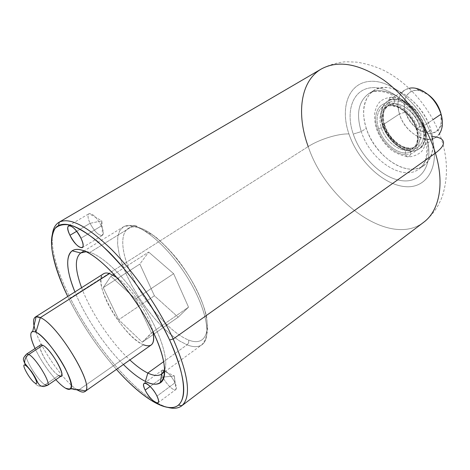 <?xml version="1.0" encoding="UTF-8"?>
<svg xmlns="http://www.w3.org/2000/svg" width="470" height="470" viewBox="0 0 470 470"><rect width="100%" height="100%" fill="white"/><g stroke="black" fill="none" stroke-linecap="round" stroke-linejoin="round"><path stroke-width="0.35" stroke-dasharray="2.35 1.76" d="M440.801 113.153L441.271 123.398C438.21 141.793 410.968 132.387 405.551 112.066C401.31 99.399 408.095 88.137 419.363 90.604L428.24 94.658C413.735 83.56 399.664 95.369 405.551 112.066C410.316 124.409 417.983 131.541 428.558 133.468C438.698 132.998 442.816 126.395 440.925 113.646M69.325 299.654C82.215 324.999 97.93 348.247 116.466 369.391C97.93 348.247 82.215 324.999 69.325 299.654L70.259 298.062C94.623 347.453 140.73 400.616 168.237 407.484C140.73 400.616 94.623 347.453 70.259 298.062L308.203 146.575L70.259 298.062L69.325 299.654L67.756 296.476L69.325 299.654M123.41 364.514C104.499 345.849 84.923 316.545 74.924 291.929C84.923 316.545 104.499 345.849 123.41 364.514M423.681 222.269C390.417 248.054 326.55 201.736 308.203 146.575C296.317 114.245 300.218 81.175 321.292 69.002C329.723 64.261 340.944 61.858 346.425 61.776L356.577 62.122C365.337 63.491 373.779 65.941 381.91 69.472C408.6 82.062 431.495 109.187 441.365 138.944C439.25 137.516 436.001 136.729 431.613 136.582C440.725 166.545 426.666 189.134 404.652 186.584C382.727 184.469 357.87 160.476 348.934 133.944C339.728 107.436 348.634 82.203 370.789 81.322C392.791 79.971 422.818 106.602 431.613 136.582C440.725 166.545 426.666 189.134 404.652 186.584C382.727 184.469 357.87 160.476 348.934 133.944C338.206 133.48 319.283 139.396 308.203 146.575C326.55 201.736 390.417 248.054 423.681 222.269C429.092 217.957 433.599 212.881 437.2 207.047C440.184 201.665 442.123 197.318 443.022 194.01C449.191 172.267 446.059 153.426 441.365 138.944M52.387 234.072C50.925 249.834 56.882 271.166 70.259 298.062C56.882 271.166 50.925 249.834 52.387 234.072M439.497 133.668L436.101 137.146C425.332 145.306 404.541 131.723 399.477 113.957L382.78 124.932C388.05 142.833 408.871 156.768 419.457 148.732C425.397 144.084 426.942 136.412 424.087 125.719C428.505 140.048 422.007 151.71 410.956 150.988C399.964 150.471 387.074 138.421 382.78 124.932C378.327 111.443 383.567 99.152 394.665 99.041C405.686 98.712 419.839 111.39 424.087 125.719L433.07 119.609L424.087 125.719C419.034 107.389 397.843 93.465 387.609 101.056C381.182 105.95 379.572 113.91 382.78 124.932L399.477 113.957C396.404 103.024 398.143 95.075 404.682 90.117L409.194 88.307M384.178 124.955C388.167 137.51 400.176 148.726 410.392 149.178C420.656 149.824 426.648 138.967 422.548 125.69C418.594 112.412 405.493 100.656 395.252 100.933C384.954 101.009 380.042 112.406 384.178 124.955L384.677 125.067L384.254 125.854C381.522 116.419 382.886 109.61 388.361 105.433C397.144 98.906 415.292 110.867 419.657 126.571L422.548 125.69C418.594 112.412 405.493 100.656 395.252 100.933C384.954 101.009 380.042 112.406 384.178 124.955C388.167 137.51 400.176 148.726 410.392 149.178C420.656 149.824 426.648 138.967 422.548 125.69L419.657 126.571L416.69 128.586C412.29 112.859 394.13 100.844 385.377 107.354C379.924 111.519 378.573 118.328 381.329 127.781L384.254 125.854C381.522 116.419 382.886 109.61 388.361 105.433C397.144 98.906 415.292 110.867 419.657 126.571C422.136 135.771 420.815 142.369 415.703 146.364C406.662 153.22 388.778 141.247 384.254 125.854L384.677 125.067L384.178 124.955M381.329 127.781L378.597 128.627C374.414 116.043 379.249 104.651 389.53 104.622C399.741 104.393 412.866 116.231 416.866 129.544L416.297 129.415L416.69 128.586C412.29 112.859 394.13 100.844 385.377 107.354C379.924 111.519 378.573 118.328 381.329 127.781C385.888 143.197 403.771 155.218 412.783 148.385C417.883 144.396 419.181 137.798 416.69 128.586L419.657 126.571C422.136 135.771 420.815 142.369 415.703 146.364C406.662 153.22 388.778 141.247 384.254 125.854L381.329 127.781C385.888 143.197 403.771 155.218 412.783 148.385C417.883 144.396 419.181 137.798 416.69 128.586L416.297 129.415L416.866 129.544C412.866 116.231 399.741 104.393 389.53 104.622C379.249 104.651 374.414 116.043 378.597 128.627C382.633 141.217 394.665 152.503 404.852 153.008C415.098 153.702 421.026 142.862 416.866 129.544C421.026 142.862 415.098 153.702 404.852 153.008C394.665 152.503 382.633 141.217 378.597 128.627L381.329 127.781M430.873 129.879C437.846 152.779 427.195 170.692 409.957 169.124C392.808 167.884 373.104 149.172 366.283 128.334C359.233 107.513 366.788 88.037 384.119 87.538C401.339 86.697 424.152 106.978 430.873 129.879L425.726 133.41C417.695 104.364 384.284 82.162 368.568 93.777C358.404 101.496 355.978 114.098 361.289 131.588L366.283 128.334C361.036 110.885 363.522 98.289 373.75 90.54C389.554 78.878 422.947 100.909 430.873 129.879C435.249 146.523 432.917 158.413 423.87 165.563C407.196 178.306 374.725 156.251 366.283 128.334L361.289 131.588L353.246 134.079C345.086 110.462 353.217 88.242 372.822 87.649C392.297 86.656 418.57 110.08 426.366 136.412L424.575 135.989C423.811 135.366 424.198 134.508 425.726 133.41C417.695 104.364 384.284 82.162 368.568 93.777C358.404 101.496 355.978 114.098 361.289 131.588C369.831 159.571 402.314 181.784 418.893 169.112C427.888 161.997 430.168 150.095 425.726 133.41L430.873 129.879M426.366 136.412C418.57 110.08 392.297 86.656 372.822 87.649C353.217 88.242 345.086 110.462 353.246 134.079C361.148 157.714 383.379 179.076 402.79 180.791C422.283 182.889 434.45 162.738 426.366 136.412C434.45 162.738 422.283 182.889 402.79 180.791C383.379 179.076 361.148 157.714 353.246 134.079L361.289 131.588C369.831 159.571 402.314 181.784 418.893 169.112C427.888 161.997 430.168 150.095 425.726 133.41C424.198 134.508 423.811 135.366 424.575 135.989L426.366 136.412M419.363 90.604L415.756 88.354C402.314 85.446 394.395 98.929 399.477 113.957L405.551 112.066L399.477 113.957C405.951 138.027 438.228 149.466 441.97 127.593L441.271 123.398M308.203 146.575C319.283 139.396 338.206 133.48 348.934 133.944C339.728 107.436 348.634 82.203 370.789 81.322C392.791 79.971 422.818 106.602 431.613 136.582M137.469 227.286C119.691 223.52 118.37 246.973 131.7 275.255C144.831 303.52 170.099 332.748 188.458 339.957C206.982 347.612 213.791 328.512 199.674 296.288C185.797 264.111 155.018 230.541 137.469 227.286C155.018 230.541 185.797 264.111 199.674 296.288C213.791 328.512 206.982 347.612 188.458 339.957C189.093 341.837 188.623 343.458 187.054 344.821C193.305 347.306 198.27 347.283 201.947 344.745C211.418 338.277 207.229 311.68 190.509 282.652C173.876 253.612 148.361 228.931 133.01 225.876C134.643 225.036 136.03 225.324 137.169 226.751L137.469 227.286L137.169 226.751C136.03 225.324 134.643 225.036 133.01 225.876C148.361 228.931 173.876 253.612 190.509 282.652C207.229 311.68 211.418 338.277 201.947 344.745C198.27 347.283 193.305 347.306 187.054 344.821L163.795 361.559L187.054 344.821C188.623 343.458 189.093 341.837 188.458 339.957C170.099 332.748 144.831 303.52 131.7 275.255C118.37 246.973 119.691 223.52 137.469 227.286M148.685 252.067L173.624 273.681L188.535 307.157L178.159 317.203L154.407 295.771L139.849 264.081L148.685 252.067L114.004 274.239L148.685 252.067L139.849 264.081L103.236 287.64L110.855 276.248L135.548 298.99L173.624 273.681L148.685 252.067M164.811 369.579C168.783 358.845 159.964 331.773 142.774 304.865C125.625 277.952 103.165 256.109 89.87 252.425L133.01 225.876C129.033 225.042 125.784 225.4 123.252 226.945L119.668 230.788L117.782 236.721L117.612 244.447L119.086 253.618L122.112 263.876L126.548 274.844L132.205 286.142L138.903 297.398L146.399 308.255L154.471 318.36L162.849 327.373L171.268 334.975L179.428 340.879L187.054 344.821L179.428 340.879L171.268 334.975L162.849 327.373L154.471 318.36L146.399 308.255L138.903 297.398L132.205 286.142L126.548 274.844L122.112 263.876L119.086 253.618L117.612 244.447L117.782 236.721L119.668 230.788L123.252 226.945C125.784 225.4 129.033 225.042 133.01 225.876L89.87 252.425C103.165 256.109 125.625 277.952 142.774 304.865C159.964 331.773 168.783 358.845 164.811 369.579M81.886 250.146L89.87 252.425L86.092 251.744L89.87 252.425L81.886 250.146M81.592 287.693C90.61 311.998 110.873 342.336 129.879 359.973C110.873 342.336 90.61 311.998 81.592 287.693M175.862 389.501C176.832 388.49 176.532 386.264 174.975 382.815C176.567 386.346 176.843 388.596 175.798 389.554C173.741 391.457 166.051 383.978 162.937 377.128L150.153 386.457L162.937 377.128C166.086 384.066 173.9 391.598 175.862 389.501L174.376 375.918L174.975 382.815C171.897 375.971 164.247 368.521 162.156 370.248C161.01 371.177 161.269 373.474 162.937 377.128L174.376 375.918L162.937 377.128C161.304 373.556 161.022 371.277 162.085 370.295C164.089 368.38 171.856 375.882 174.975 382.815L156.98 396.122L174.975 382.815L174.376 375.918L162.156 370.248M102.489 235.335C103.923 233.972 103.553 230.835 101.367 225.911C103.594 230.946 103.941 234.107 102.401 235.394C98.765 235.793 94.646 231.763 90.052 223.309L76.681 231.293L90.052 223.309C94.74 231.898 98.882 235.911 102.489 235.335L101.849 220.876L101.367 225.911C96.838 217.516 92.743 213.427 89.083 213.65C87.408 214.908 87.731 218.127 90.052 223.309L101.849 220.876L90.052 223.309C87.778 218.239 87.42 215.037 88.989 213.703C92.619 213.309 96.744 217.375 101.367 225.911L80.963 238.214L101.367 225.911L101.849 220.876L89.083 213.65M112.871 274.962L110.855 276.248L112.871 274.962M118.71 319.723L103.236 287.64L139.849 264.081L154.407 295.771L118.71 319.723L154.407 295.771L178.159 317.203L154.137 333.935L178.159 317.203L188.535 307.157L153.108 331.761L188.535 307.157L173.624 273.681L135.548 298.99L151.458 332.907L142.246 342.213L118.71 319.723L142.246 342.213L153.426 334.429L142.246 342.213L152.944 331.879L151.458 332.907L135.548 298.99L110.855 276.248L103.236 287.64L118.71 319.723M151.175 345.009C149.325 346.255 146.758 346.167 143.456 344.763L79.036 389.777L143.456 344.763C132.505 340.063 116.09 320.669 107.283 302.392C98.342 284.074 98.853 270.103 109.563 273.528M117.118 277.676C130.989 287.411 149.049 314.448 152.732 330.986C149.049 314.448 130.989 287.411 117.118 277.676M143.456 344.763C122.952 337.143 90.687 280.373 103.57 273.752M35.896 332.12C42.429 350.926 63.62 380.865 76.522 389.36C63.62 380.865 42.429 350.926 35.896 332.12M65.342 388.091L78.149 390.394L65.342 388.091M35.044 348.552C40.555 359.873 47.488 370.248 55.836 379.678C47.488 370.248 40.555 359.873 35.044 348.552M42.829 345.262C33.059 339.728 49.479 370.718 58.732 375.518C51.206 371.682 36.343 346.766 40.555 344.945M45.055 384.836L58.732 375.518L45.055 384.836C37.706 380.8 22.631 355.731 26.608 354.069C22.631 355.731 37.706 380.8 45.055 384.836C40.831 387.198 37.471 386.593 34.986 383.032C37.471 386.593 40.831 387.198 45.055 384.836L47.505 385.359M61.276 375.965L58.732 375.518M405.399 154.73L407.014 156.733C409.793 156.868 410.968 155.012 410.533 151.17C399.582 150.653 386.734 138.638 382.451 125.19C378.015 111.748 383.232 99.505 394.283 99.399L392.291 97.12C389.565 97.178 388.455 99.076 388.96 102.818C377.933 102.883 372.781 115.121 377.269 128.598C381.605 142.075 394.471 154.16 405.399 154.73C394.471 154.16 381.605 142.075 377.269 128.598C372.781 115.121 377.933 102.883 388.96 102.818L390.911 105.074C393.654 105.051 394.782 103.159 394.283 99.399C383.232 99.505 378.015 111.748 382.451 125.19C386.734 138.638 399.582 150.653 410.533 151.17L408.882 149.143C406.121 149.037 404.958 150.899 405.399 154.73C416.385 155.5 422.788 143.896 418.329 129.579C414.041 115.262 399.911 102.548 388.96 102.818C388.455 99.076 389.565 97.178 392.291 97.12L394.283 99.399C405.269 99.076 419.369 111.713 423.605 125.989C428.011 140.272 421.543 151.892 410.533 151.17C410.968 155.012 409.793 156.868 407.014 156.733L405.399 154.73C404.958 150.899 406.121 149.037 408.882 149.143L410.533 151.17C421.543 151.892 428.011 140.272 423.605 125.989C419.369 111.713 405.269 99.076 394.283 99.399C394.782 103.159 393.654 105.051 390.911 105.074L388.96 102.818C399.911 102.548 414.041 115.262 418.329 129.579C422.788 143.896 416.385 155.5 405.399 154.73M404.682 90.117L387.609 101.056M384.677 125.067C382.897 118.088 382.927 112.906 384.777 109.516L388.361 105.433L385.377 107.354C388.079 106.426 388.12 104.452 397.109 107.048C406.092 111.249 412.484 118.704 416.297 129.415C419.052 137.581 416.279 145.318 415.504 145.541L412.783 148.385L415.703 146.364C412.965 147.404 412.971 149.419 403.859 146.94C394.923 142.88 388.531 135.589 384.677 125.067M373.75 90.54L368.568 93.777C372.34 92.402 372.493 89.864 384.501 92.108C397.438 94.57 419.346 115.362 424.575 135.989C426.349 142.369 427.048 148.262 426.684 153.678C425.415 161.739 424.234 162.696 423.934 163.472C422.836 165.534 421.155 167.414 418.893 169.112L423.87 165.563M436.101 137.146L419.457 148.732M164.829 371.729L201.947 344.745L204.697 340.797L206.324 336.596L207.675 330.034L206.659 317.074C203.069 300.571 192.324 278.939 178.283 260.421C171.38 251.767 163.636 243.76 155.041 236.404L137.169 226.751C129.326 225.394 128.439 226.105 127.376 225.923L123.252 226.945L84.112 250.904M144.143 383.297L162.085 370.295M157.985 402.814L175.798 389.554M68.626 225.718L88.989 213.703M82.268 247.667L102.401 235.394M407.014 156.733C398.36 154.542 392.291 151.54 388.819 147.733C383.567 142.68 379.59 136.764 376.893 129.984C375.342 125.719 374.537 120.649 374.473 114.774C375.031 110.65 376.212 107.09 378.015 104.105C380.671 100.063 385.429 97.737 392.291 97.12C408.23 98.383 420.133 112.101 425.103 127.435C427.389 136.253 426.548 143.844 422.577 150.2C420.421 153.901 411.955 157.556 407.014 156.733M408.882 149.143C399.588 149.912 383.972 134.884 382.316 120.708C382.151 114.657 382.78 110.703 384.19 108.852L386.475 106.649C387.174 106.008 388.655 105.486 390.911 105.074C401.122 104.311 415.045 118.105 417.824 131.694C418.717 139.708 417.883 144.625 415.333 146.458C414.846 147.492 412.695 148.385 408.882 149.143"/><path stroke-width="0.7" d="M440.925 113.646L440.525 112.154C438.252 104.963 434.157 99.129 428.24 94.658C434.157 99.129 438.252 104.963 440.525 112.154L440.801 113.153M58.503 225.547C68.902 220.759 85.881 229.76 109.44 252.543C131.858 275.156 155.599 309.624 169.605 339.974L173.189 339.017C188.652 374.702 191.56 396.921 181.925 405.675C178.512 408.354 173.947 408.953 168.237 407.484C173.777 408.912 178.248 408.383 181.632 405.904C191.619 397.397 188.799 375.101 173.189 339.017L169.605 339.974C184.775 374.796 187.724 396.498 178.447 405.093C167.484 414.264 141.37 397.649 116.466 369.391C139.061 394.835 162.373 410.845 174.963 407.008C187.489 403.178 186.708 377.099 169.605 339.974C158.719 317.368 145.06 295.454 128.621 274.233C117.782 261.173 107.195 250.058 96.855 240.881C86.962 233.091 78.208 227.833 70.588 225.107C63.814 223.867 58.609 225.013 54.99 228.549C52.311 233.314 51.242 239.864 51.765 248.219C53.756 262.043 59.091 278.128 67.756 296.476C51.183 262.654 45.837 232.168 58.503 225.547L59.302 222.11C69.96 217.081 87.379 226.193 111.549 249.464C134.549 272.565 158.901 307.909 173.189 339.017L435.402 153.126C444.861 183.899 439.221 210.907 423.681 222.269C439.221 210.907 444.861 183.899 435.402 153.126L173.189 339.017C158.819 307.727 134.261 272.165 111.155 249.071C86.868 225.829 69.478 216.899 58.973 222.292C55.39 224.478 53.192 228.402 52.387 234.072C53.216 228.226 55.519 224.243 59.302 222.11M81.886 250.146C100.527 254.834 136.529 295.818 154.037 333.718C171.797 371.664 165.634 391.98 145.377 381.417C138.703 378.039 131.383 372.404 123.41 364.514C131.383 372.404 138.703 378.039 145.377 381.417C151.787 384.589 156.768 385.059 160.329 382.833C169.676 377.105 163.725 348.405 144.519 315.693C125.408 282.981 97.496 254.346 81.886 250.146C77.773 248.988 74.524 249.206 72.133 250.81C65.406 256.814 66.341 270.52 74.924 291.929C63.65 264.892 65.336 245.193 81.886 250.146M145.177 390.088C138.926 377.78 151.228 383.82 156.98 396.122C163.119 408.548 150.682 401.932 145.177 390.088L150.153 386.457L145.177 390.088C148.397 396.968 156.058 404.635 157.985 402.814C158.966 401.903 158.631 399.67 156.98 396.122C153.755 389.154 146.017 381.47 144.143 383.297C143.144 384.231 143.491 386.499 145.177 390.088M69.965 235.294C62.774 221.117 74.19 223.773 80.963 238.214C88.066 252.631 76.434 249.176 69.965 235.294L76.681 231.293L69.965 235.294C74.671 243.83 78.772 247.954 82.268 247.667C83.707 246.427 83.272 243.278 80.963 238.214C76.222 229.595 72.11 225.43 68.626 225.718C67.157 226.998 67.604 230.194 69.965 235.294M441.365 138.944C445.566 142.269 443.574 146.998 435.402 153.126C426.913 125.061 406.456 96.303 383.373 79.829C358.733 63.532 338.042 59.925 321.292 69.002C338.042 59.925 358.733 63.532 383.373 79.829C406.456 96.303 426.913 125.061 435.402 153.126C443.574 146.998 445.566 142.269 441.365 138.944C439.25 137.516 436.001 136.729 431.613 136.582M409.194 88.307C420.356 85.517 436.859 98.677 441.083 114.163L433.07 119.609L441.083 114.163C443.269 122.094 442.74 128.598 439.497 133.668M441.97 127.593C442.787 123.51 442.487 119.033 441.083 114.163L440.525 112.154L441.083 114.163C436.066 100.233 427.624 91.632 415.756 88.354M58.973 222.292L321.292 69.002C300.218 81.175 296.317 114.245 308.203 146.575M163.795 361.559L147.821 373.057C153.819 375.912 158.455 376.223 161.739 373.979L164.811 369.579L161.621 374.061C158.343 376.217 153.743 375.877 147.821 373.057L145.377 381.417L147.821 373.057L163.795 361.559M86.092 251.744L80.852 252.901C74.636 257.824 74.883 269.422 81.592 287.693C74.93 269.551 74.642 257.977 80.728 252.978L86.092 251.744M129.879 359.973C136.376 366.036 142.357 370.395 147.821 373.057C142.357 370.395 136.376 366.036 129.879 359.973M114.004 274.239L112.871 274.962L114.004 274.239M154.137 333.935L153.426 334.429L154.137 333.935M109.563 273.528L117.118 277.676L109.563 273.528L40.326 317.626C38.058 316.58 36.343 316.422 35.174 317.156C32.765 319.001 33.006 323.989 35.896 332.12C32.677 323.002 32.747 317.885 36.102 316.78L40.326 317.626L35.926 332.137L32.712 331.35C29.545 332.484 30.321 338.218 35.044 348.552C29.117 335.222 29.41 329.752 35.926 332.137C43.17 335.656 57.287 353.046 65.265 368.48C73.179 385.112 73.203 391.651 65.342 388.091C62.633 386.452 59.461 383.649 55.836 379.678C59.461 383.649 62.633 386.452 65.342 388.091C68.074 389.701 69.901 389.806 70.829 388.414C76.61 382.762 48.58 337.407 35.926 332.137L40.326 317.626L109.563 273.528C107.048 272.741 105.057 272.817 103.57 273.752L35.174 317.156M84.888 391.575C95.892 387.68 57.933 324.247 40.326 317.626C57.046 323.859 93.871 383.743 85.587 390.864C84.253 392.644 81.774 392.491 78.149 390.394L79.036 389.777L78.149 390.394L76.522 389.36L78.149 390.394C81.181 392.15 83.425 392.544 84.888 391.575L151.175 345.009C153.913 342.977 154.436 338.306 152.732 330.986C155.247 343.453 152.157 348.047 143.456 344.763M58.732 375.518C69.155 382.186 52.229 349.727 42.829 345.262L28.799 354.456L26.608 354.069L28.799 354.456C25.709 356.712 24.358 359.632 24.74 363.222L25.48 365.407C19.922 361.859 29.804 380.083 34.986 383.032C29.804 380.083 19.922 361.859 25.48 365.407C30.703 368.251 40.767 386.969 34.986 383.032C40.767 386.969 30.703 368.251 25.48 365.407L24.74 363.222C24.358 359.632 25.709 356.712 28.799 354.456L42.829 345.262C50.161 348.546 65.606 374.337 61.276 375.965L47.505 385.359C51.618 383.89 35.943 357.934 28.799 354.456C35.943 357.934 51.618 383.89 47.505 385.359L45.055 384.836M47.505 385.359L43.886 386.563L41.765 386.305L39.645 385.165L38.052 383.079L34.774 376.629L31.76 371.858L24.74 363.222C23.077 359.391 22.202 358.792 26.608 354.069L40.555 344.945L42.829 345.262M423.681 222.269L181.632 405.904M178.447 405.093L181.925 405.675M161.739 373.979L164.829 371.729M160.329 382.833L161.621 374.061M84.112 250.904L80.852 252.901M72.133 250.81L80.728 252.978M36.102 316.78L32.712 331.35M70.829 388.414L85.587 390.864"/></g></svg>
